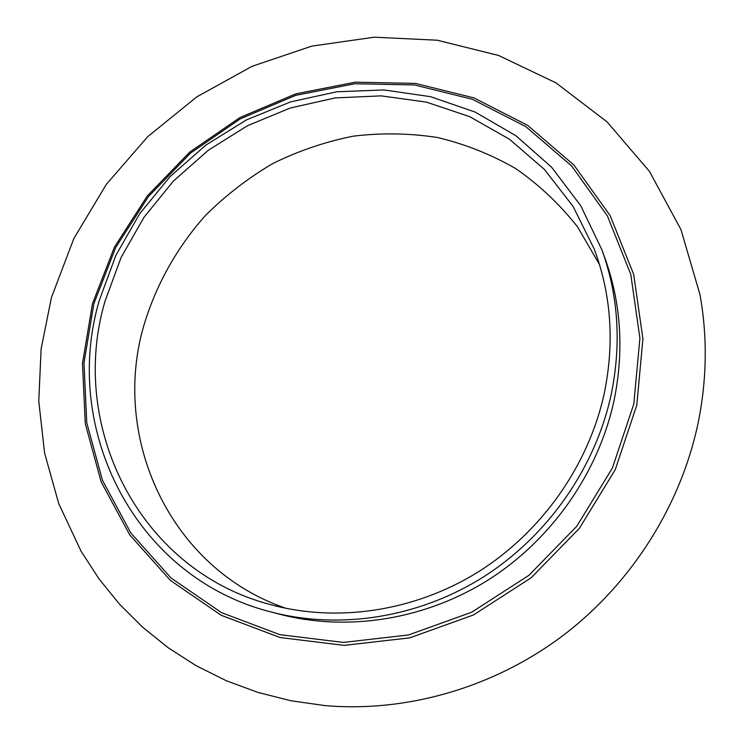 <?xml version="1.0" encoding="UTF-8"?>
<svg xmlns="http://www.w3.org/2000/svg" width="744" height="744" viewBox="0 0 744 744"><rect width="100%" height="100%" fill="white"/><g stroke="black" fill="none" stroke-linecap="round" stroke-linejoin="round"><path stroke-width="1.12" d="M286.096 608.35C170.283 568.9 111.079 438.551 143.629 326.281C155.728 285.278 176.895 247.445 205.53 215.416C225.86 195.207 248.357 177.872 273.02 163.42C298.651 150.809 325.398 141.723 353.261 136.171C381.43 132.748 409.488 133.195 437.435 137.5C464.944 144.038 491.012 154.389 515.629 168.535C539.037 184.745 559.693 204.219 577.595 226.939L599.524 264.622M604.305 393.139C588.718 465.177 541.846 531.951 478.252 571.904C414.454 611.549 337.041 622.849 270.063 604.509C137.965 569.653 68.085 425.01 105.109 300.967L121.067 257.508L144.076 217.164L173.426 181.08L208.264 150.279L247.603 125.652L290.337 107.992L335.265 97.91L381.058 95.864L426.34 102.095L469.65 116.641L509.51 139.258L544.45 169.455L573.094 206.413L594.214 249.008C611.252 294.624 614.609 342.668 604.305 393.139M99.464 299.925L115.934 255.22L139.686 213.742L169.967 176.681L205.902 145.08L246.469 119.896L290.523 101.909L336.809 91.772L383.969 89.94L430.543 96.683L475.035 112.028L515.89 135.715L551.592 167.223L580.711 205.688L601.961 249.938C618.413 295.796 621.5 343.951 611.215 394.413C595.414 467.734 547.993 535.792 483.516 576.888C418.826 617.669 340.157 629.917 271.7 612.135C134.227 577.781 61.045 428.014 99.464 299.925M601.961 249.938L604.919 258.094C621.128 303.273 624.188 350.684 614.088 400.328C598.576 472.459 551.983 539.363 488.576 579.743C424.954 619.826 347.541 631.851 280.097 614.33L271.7 612.135M93.856 303.738L115.701 247.519L148.391 196.63L190.492 153.143L240.275 118.863L295.74 95.334L354.6 83.756L414.362 84.946L472.328 99.268L525.683 126.545L571.615 165.94L607.42 215.955L630.782 274.35L639.905 338.185L633.804 403.992L612.433 467.957L576.805 526.25L528.919 575.317L471.677 612.228L408.558 634.948L343.375 642.425L279.856 634.669L221.442 612.61L171.027 577.976L130.851 533.011L102.477 480.354L86.76 422.75L83.979 362.988L93.856 303.738M636.799 405.127L642.918 338.808L633.702 274.462L610.136 215.593L574.015 165.149L527.701 125.401L473.9 97.883L415.45 83.421L355.214 82.193L295.889 93.837L240.005 117.515L189.841 152.027L147.405 195.821L114.464 247.082L92.451 303.719L82.482 363.463L85.29 423.727L101.147 481.842L129.782 534.964L170.311 580.32L221.173 615.279L280.088 637.534L344.137 645.374L409.86 637.841L473.472 614.962L531.151 577.772L579.39 528.333L615.279 469.603L636.799 405.127M698.402 421.569C681.281 504.823 632.075 582.989 563.031 635.516C493.7 687.661 406.903 712.585 325.119 705.61L290.988 700.774L257.917 692.422L226.25 680.695L196.304 665.778L168.386 647.894L142.736 627.304L119.589 604.258L99.129 579.046L81.124 551.323L58.757 503.651L44.603 453.143L38.762 401.118L41.125 348.834L51.448 297.498L73.87 238.499L106.364 184.317L147.805 136.589L196.9 96.804L252.151 66.272L311.885 46.1L374.26 37.2L437.23 40.213L498.582 55.465L555.982 82.863L607.039 121.858L649.419 171.334L680.974 229.626L699.955 294.522C707.479 336.232 706.958 378.575 698.402 421.569"/></g></svg>
